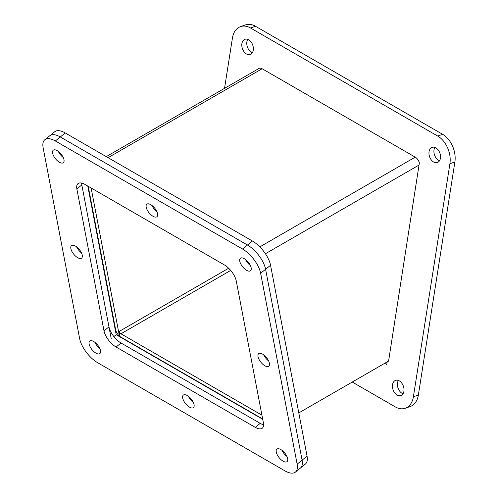 <?xml version="1.0" encoding="UTF-8"?>
<svg xmlns="http://www.w3.org/2000/svg" width="498" height="498" viewBox="0 0 498 498"><rect width="100%" height="100%" fill="white"/><g stroke="black" fill="none" stroke-linecap="round" stroke-linejoin="round"><path stroke-width="0.75" d="M252.418 241.013L247.456 245.016L60.302 136.962A21.458 9.736 -128.9 0 0 49.788 135.742L54.749 131.74A21.458 9.736 51.1 0 1 65.263 132.96L252.418 241.013A21.458 9.736 51.1 0 1 270.551 265.253L307.061 456.131A21.458 9.736 51.1 0 1 305.361 464.068L300.4 468.07A21.458 9.736 -128.9 0 0 302.099 460.133L265.59 269.256A21.458 9.736 -128.9 0 0 247.456 245.016A21.458 9.736 51.1 0 1 265.59 269.256L270.551 265.253M87.766 186.047L116.196 334.7L262.714 419.291M286.898 456.417A8.043 3.648 51.1 0 1 281.993 450.335A8.043 3.648 51.1 0 0 286.898 456.417M44.826 139.745A21.458 9.736 51.1 0 1 55.34 140.971L242.495 249.019A21.458 9.736 51.1 0 1 260.628 273.259L297.138 464.136A21.458 9.736 51.1 0 1 295.439 472.073A21.458 9.736 51.1 0 1 284.924 470.853L97.77 362.799A21.458 9.736 51.1 0 1 79.636 338.565L43.127 147.682A21.458 9.736 51.1 0 1 44.826 139.745L49.788 135.742A21.458 9.736 51.1 0 1 60.302 136.962L65.263 132.96M307.061 456.131L302.099 460.133A21.458 9.736 51.1 0 1 300.4 468.07L295.439 472.073M113.874 336.573L116.196 334.7M111.235 338.702L81.46 183.04M250.388 265.54A8.043 3.648 51.1 0 1 245.483 259.452A8.043 3.648 51.1 0 0 250.388 265.54M99.743 348.363A8.043 3.648 51.1 0 1 94.838 342.282A8.043 3.648 51.1 0 0 99.743 348.363M63.24 157.486A8.043 3.648 51.1 0 1 58.328 151.404A8.043 3.648 51.1 0 0 63.24 157.486M246.473 53.977A8.043 5.459 70.8 0 1 241.847 46.109A8.043 5.459 70.8 0 1 244.941 39.298A8.043 5.459 70.8 0 1 248.695 39.815A8.043 5.459 70.8 0 1 253.32 47.684A8.043 5.459 70.8 0 1 250.226 54.487A8.043 5.459 70.8 0 1 246.473 53.977M247.749 39.373A8.043 5.459 -109.2 0 0 251.434 52.246A8.043 5.459 -109.2 0 0 252.38 52.688M397.118 395.063A8.043 5.459 70.8 0 1 392.492 387.195A8.043 5.459 70.8 0 1 395.586 380.385A8.043 5.459 70.8 0 1 399.34 380.902A8.043 5.459 70.8 0 1 403.965 388.77A8.043 5.459 70.8 0 1 400.871 395.574A8.043 5.459 70.8 0 1 397.118 395.063M398.394 380.46A8.043 5.459 -109.2 0 0 402.079 393.333A8.043 5.459 -109.2 0 0 403.025 393.775M433.627 162.024A8.043 5.459 70.8 0 1 429.002 154.156A8.043 5.459 70.8 0 1 432.096 147.352A8.043 5.459 70.8 0 1 435.843 147.869A8.043 5.459 70.8 0 1 440.475 155.737A8.043 5.459 70.8 0 1 437.375 162.541A8.043 5.459 70.8 0 1 433.627 162.024M434.903 147.427A8.043 5.459 -109.2 0 0 438.589 160.3A8.043 5.459 -109.2 0 0 439.535 160.742M352.26 382.047L395.269 406.878A21.458 14.566 -109.2 0 0 405.279 408.254A21.458 14.566 -109.2 0 0 413.402 396.744L449.912 163.705A21.458 14.566 -109.2 0 0 437.698 136.054L250.544 28A21.458 14.566 -109.2 0 0 240.534 26.624A21.458 14.566 -109.2 0 0 232.41 38.134L224.542 88.345M387.183 361.884L386.765 364.548L384.661 363.335M250.544 28L255.505 26.276A21.458 14.566 -109.2 0 0 245.495 24.9L240.534 26.624M255.505 26.276L442.66 134.329L437.698 136.054M449.912 163.705L454.873 161.981A21.458 14.566 -109.2 0 0 442.66 134.329M454.873 161.981L418.364 395.02L413.402 396.744M405.279 408.254L410.24 406.524A21.458 14.566 -109.2 0 0 418.364 395.02M106.261 156.633L259.035 68.431A6.181 3.567 60 0 1 262.122 68.736L415.245 157.144A6.181 3.567 60 0 1 419.366 162.883L388.589 361.069L298.794 412.91L385.047 363.117M229.646 269.269L229.59 269.623M91.122 187.989L119.439 336.044L119.489 331.263L228.638 268.248M88.208 186.308L115.71 330.081C116.215 332.203 117.46 334.195 119.439 336.044M262.651 418.961L120.946 337.146A6.181 3.567 60 0 1 119.489 336.019M229.186 268.789A2.06 1.189 -120 0 0 230.512 270.532L231.01 270.819M261.929 415.176L120.946 333.785A2.06 1.189 60 0 1 119.489 331.263M246.566 270.296A8.043 3.648 51.1 0 1 240.758 263.952A8.043 3.648 51.1 0 1 240.403 258.238A8.043 3.648 51.1 0 1 244.344 258.699A8.043 3.648 51.1 0 1 250.152 265.042A8.043 3.648 51.1 0 1 250.506 270.756A8.043 3.648 51.1 0 1 246.566 270.296M283.076 461.173A8.043 3.648 51.1 0 1 277.268 454.83A8.043 3.648 51.1 0 1 276.913 449.121A8.043 3.648 51.1 0 1 280.853 449.576A8.043 3.648 51.1 0 1 286.661 455.919A8.043 3.648 51.1 0 1 287.016 461.634A8.043 3.648 51.1 0 1 283.076 461.173M95.921 353.119A8.043 3.648 51.1 0 1 90.113 346.776A8.043 3.648 51.1 0 1 89.758 341.068A8.043 3.648 51.1 0 1 93.699 341.522A8.043 3.648 51.1 0 1 99.507 347.872A8.043 3.648 51.1 0 1 99.861 353.58A8.043 3.648 51.1 0 1 95.921 353.119M189.495 407.146A8.043 3.648 51.1 0 1 183.694 400.803A8.043 3.648 51.1 0 1 183.339 395.095A8.043 3.648 51.1 0 1 187.279 395.549A8.043 3.648 51.1 0 1 193.081 401.898A8.043 3.648 51.1 0 1 193.436 407.607A8.043 3.648 51.1 0 1 189.495 407.146M193.324 402.39A8.043 3.648 51.1 0 1 188.412 396.308M264.818 365.737A8.043 3.648 51.1 0 1 259.016 359.388A8.043 3.648 51.1 0 1 258.661 353.68A8.043 3.648 51.1 0 1 262.602 354.14A8.043 3.648 51.1 0 1 268.403 360.484A8.043 3.648 51.1 0 1 268.758 366.192A8.043 3.648 51.1 0 1 264.818 365.737M268.646 360.975A8.043 3.648 51.1 0 1 263.735 354.893M152.986 216.269A8.043 3.648 51.1 0 1 147.184 209.926A8.043 3.648 51.1 0 1 146.829 204.211A8.043 3.648 51.1 0 1 150.769 204.672A8.043 3.648 51.1 0 1 156.571 211.015A8.043 3.648 51.1 0 1 156.926 216.73A8.043 3.648 51.1 0 1 152.986 216.269M156.814 211.513A8.043 3.648 51.1 0 1 151.902 205.425M77.663 257.684A8.043 3.648 51.1 0 1 71.861 251.341A8.043 3.648 51.1 0 1 71.507 245.626A8.043 3.648 51.1 0 1 75.447 246.087A8.043 3.648 51.1 0 1 81.249 252.43A8.043 3.648 51.1 0 1 81.604 258.138A8.043 3.648 51.1 0 1 77.663 257.684M81.491 252.922A8.043 3.648 51.1 0 1 76.58 246.84M59.411 162.242A8.043 3.648 51.1 0 1 53.603 155.899A8.043 3.648 51.1 0 1 53.255 150.191A8.043 3.648 51.1 0 1 57.195 150.645A8.043 3.648 51.1 0 1 62.997 156.995A8.043 3.648 51.1 0 1 63.352 162.703A8.043 3.648 51.1 0 1 59.411 162.242M242.495 249.019L247.456 245.016L60.302 136.962L55.34 140.971M297.138 464.136L302.099 460.133L265.59 269.256L260.628 273.259M263.591 424.744A14.305 6.493 51.1 0 1 260.224 423.362L121.058 343.016A14.305 6.493 51.1 0 1 108.969 326.862L81.821 184.926A14.305 6.493 51.1 0 1 81.635 183.071M224.168 264.799A14.305 6.493 51.1 0 1 236.257 280.959L263.405 422.889A14.305 6.493 51.1 0 1 262.272 428.18A14.305 6.493 51.1 0 1 255.262 427.365L116.096 347.019A14.305 6.493 51.1 0 1 104.007 330.865L76.86 188.935A14.305 6.493 51.1 0 1 77.993 183.638A14.305 6.493 51.1 0 1 85.002 184.453L224.168 264.799M415.245 157.144L259.825 246.871M108.072 157.679L262.122 68.736M265.422 253.731L419.328 164.882M230.512 270.532L120.946 333.785M81.821 184.926L76.86 188.935M108.969 326.862L104.007 330.865M121.058 343.016L116.096 347.019M260.224 423.362L255.262 427.365"/></g></svg>
